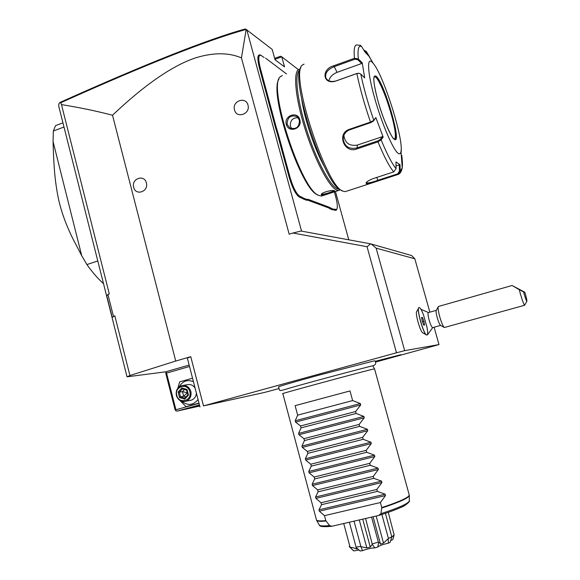 <?xml version="1.0" encoding="UTF-8"?>
<svg xmlns="http://www.w3.org/2000/svg" width="580" height="580" viewBox="0 0 580 580"><rect width="100%" height="100%" fill="white"/><g stroke="black" fill="none" stroke-linecap="round" stroke-linejoin="round"><path stroke-width="0.87" d="M114.818 315.796L112.223 317.47L114.818 315.796L129.913 375.521L127.027 376.833L58.718 106.133L58.892 103.827L59.755 102.551C145.348 64.09 207.14 39.57 245.123 29L246.167 29.413L241.447 57.891C228.825 52.505 213.817 52.41 196.431 57.608C178.132 63.445 151.104 78.633 112.513 115.231C97.019 111.164 80.004 107.619 61.465 104.603L60.675 102.761C146.022 64.424 207.836 39.984 246.116 29.442M112.223 317.47L106.749 295.786L107.931 294.466L109.301 293.951L61.465 104.603M59.755 102.551L60.675 102.761M129.913 375.521L175.725 361.05L112.513 115.231M113.441 316.288L107.931 294.466M370.598 243.832L411.64 255.555L414.823 258.789L376.137 248.146L404.68 350.654L396.495 352.778L367.046 246.718L292.922 233.015L300.984 231.029L370.598 243.832L367.046 246.718M396.495 352.778L203.493 405.899L264.596 392.421L278.48 388.701M175.725 361.05L190.755 356.678L203.493 405.899M241.447 57.891L289.181 234.204L292.922 233.015M133.675 187.304C131.094 178.633 144.362 173.985 146.356 182.903C148.929 191.632 135.611 196.2 133.675 187.304M234.516 109.91C231.768 101.058 245.84 95.954 247.972 105.081C250.719 113.999 236.589 119.023 234.516 109.91M376.137 248.146L371.106 243.933M414.823 258.789L429.86 312.163M434.108 327.221L438.995 344.585L404.68 350.654M426.438 334.921L422.769 332.804C420.253 332.006 414.743 312.272 416.802 311.467L418.528 308.277M427.38 334.638L427.844 334.45M375.709 362.036L438.995 344.585M190.755 356.678L187.362 358.157L199.977 406.993M373.716 360.992L318.848 375.173C294.096 381.923 276.327 387.128 278.567 386.925L279.575 390.202C280.553 390.688 279.19 391.239 291.087 387.679C313.802 381.118 368.075 366.77 373.194 365.668C375.775 364.813 376.355 363.196 374.941 360.811L373.716 360.992M375.347 361.282L400.795 354.728L375.666 361.898M374.535 368.894L373.404 369.083C363.841 371.171 276.167 394.958 282.851 393.646L316.346 519.47C316.122 520.862 319.275 521.239 325.808 520.608L329.563 525.56L331.883 526.249L378.457 515.533L380.922 513.67L381.771 507.558C396.176 502.875 405.058 499.141 408.422 496.364L409.291 495.175L409.11 494.537M319.333 511.19L318.971 509.827L321.552 504.68L321.037 502.751L315.911 498.372L315.549 497.016L318.115 491.796L317.601 489.875L312.504 485.583L312.142 484.227L314.686 478.95L314.171 477.036L309.104 472.83L308.741 471.475L311.264 466.132L310.75 464.217L305.704 460.099L305.348 458.751L307.849 453.342L307.335 451.436L302.318 447.405L301.962 446.056L304.442 440.583L303.935 438.683L298.939 434.732L298.584 433.39L301.042 427.859L300.534 425.959L295.568 422.095L295.213 420.754L297.649 415.157L295.111 405.652L350.001 390.942L352.625 400.577L360.368 403.564L360.745 404.927L355.613 411.532L356.135 413.46L363.877 416.418L364.255 417.781L359.129 424.444L359.651 426.373L367.401 429.301L367.771 430.672L362.652 437.378L363.181 439.314L370.924 442.214L371.301 443.584L366.183 450.348L366.712 452.291L374.455 455.155L374.832 456.533L369.728 463.348L370.257 465.29L378 468.132L378.377 469.51L373.274 476.383L373.81 478.326L381.553 481.139L381.93 482.516L376.833 489.44L377.37 491.398L385.113 494.174L385.49 495.559L319.333 511.19L324.488 515.656L325.808 520.608M385.49 495.559L380.4 502.534L381.771 507.558M324.488 515.656L380.4 502.534M349.928 546.614L349.232 546.36L350.052 547.071L343.737 523.559M359.114 550.029L353.662 550.92L350.052 547.071M350.508 547.476C351.618 547.223 353.677 547.745 356.693 549.057L356.301 547.614M356.693 549.057L357.744 548.796M349.385 522.254L356.178 547.513L360.107 551L362.5 550.659L360.854 546.411L354.046 521.173M356.076 547.107L360.854 546.411M361.369 546.766L366.821 547.89L359.281 519.963M366.821 547.89L370.286 547.114L362.725 519.165M370.286 547.114L372.28 544.33L374.818 547.926C371.671 547.904 367.568 548.818 362.5 550.659M365.603 518.505L372.28 544.33M372.454 543.822L378.356 542.119L371.57 517.121M378.682 542.481L380.284 543.293L380.495 544.171L383.503 543.076L388.419 538.472L391.797 536.812L390.137 542.329L388.448 543.17C382.655 544.461 379.095 545.758 377.761 547.071L378.682 542.481L378.356 542.119M383.503 543.076L376.166 516.062M388.419 538.472L381.887 514.467M391.797 536.812L385.396 513.314M391.812 537.087L394.139 534.912L392.769 539.639L390.695 540.487M388.259 512.343L394.139 534.912M353.662 550.92L349.334 546.643M377.761 547.071L374.818 547.926M388.15 539.052L388.448 543.17M321.552 504.68L377.37 491.398M321.037 502.751L376.833 489.44M318.115 491.796L373.81 478.326M317.601 489.875L373.274 476.383M314.686 478.95L370.257 465.29M314.171 477.036L369.728 463.348M311.264 466.132L366.712 452.291M310.75 464.217L366.183 450.348M307.849 453.342L363.181 439.314M307.335 451.436L362.652 437.378M304.442 440.583L359.651 426.373M303.935 438.683L359.129 424.444M301.042 427.859L356.135 413.46M300.534 425.959L355.613 411.532M297.649 415.157L352.625 400.577M127.027 376.833L166.634 371.693M274.666 58.392L280.452 56.245L281.779 56.811L284.548 66.896L275.043 59.776L272.201 49.409L246.167 29.413M348.783 239.823L335.443 191.509M301.556 231.137L246.79 29.768M274.927 59.341L281.779 56.811L298.395 69.651M275.333 127.093L276.145 126.933L278.139 133.588L277.305 133.69L275.333 127.093L259.507 68.302C257.15 58.739 257.375 54.273 260.181 54.911L260.348 54.998M277.305 133.69L289.159 177.248C292.458 188.217 295.88 194.829 299.418 197.084L306.175 200.151L306.595 199.324L308.292 199.397L328.758 207.038L332.789 209.061L336.697 209.445C337.799 207.676 337.437 203.305 335.602 196.337L334.37 191.857M308.292 199.397L307.864 200.216L306.175 200.151M307.864 200.216L328.352 207.799L332.405 209.815L332.789 209.061M334.203 209.068L333.805 209.822L332.405 209.815M333.805 209.822L335.334 210.388L336.342 210.177L336.748 209.387M264.161 57.558L260.971 55.325C258.281 54.716 258.071 59.015 260.34 68.222L276.145 126.933M272.767 117.668L273.615 117.631M286.542 73.965L265.625 58.167M330.107 208.974L330.527 208.22M303.427 199.143L303.891 198.317L306.595 199.324M278.139 133.588L289.986 177.125C293.168 187.688 296.452 194.061 299.86 196.243L303.891 198.317M278.944 79.119C268.533 92.974 301.303 190.204 317.608 194.807L318.202 195.126M282.387 75.472L280.205 76.778C267.467 86.413 301.491 190.523 318.724 195.417L321.501 196.047L322.741 195.641M300.208 69.194L299.599 69.216C292.929 69.665 294.807 95.649 304.543 127.245C314.208 158.833 328.925 186.956 336.646 190.044L338.698 190.45L340.315 189.732M321.516 194.974L321.255 194.532C321.269 192.495 332.746 189.58 334.435 190.762L334.471 190.776C336.726 191.335 323.495 195.634 321.516 194.974L321.733 194.024M299.802 119.69C302.68 128.731 288.564 133.559 286.31 124.41C283.692 115.587 297.75 110.678 299.802 119.69L299.382 120.024C299.469 127.1 296.257 129.731 289.761 127.919L287.114 124.308C287.332 117.218 290.645 114.659 297.069 116.638L299.382 120.024M333.884 190.624C333.775 191.393 323.357 194.793 321.936 194.184M299.911 70.093C294.205 72.616 296.815 98.883 306.407 129.188C315.94 159.486 329.875 185.817 337.277 188.848L339.568 189.218M323.857 165.59C314.556 149.06 304.333 118.574 301.716 99.296M300.875 67.809C289.695 79.097 325.104 186.245 340.982 190.102L342.374 190.856M304.094 64.112L302.281 65.098C289.34 73.283 326.236 187.086 342.874 191.124L345.158 191.654L346.34 191.269M393.748 171.905L396.089 168.635L395.973 161.914L400.055 164.756L400.171 171.354L398.474 174.326L373.274 182.526C369.692 183.65 367.379 184.034 366.342 183.672L366.067 183.07C366.596 181.649 369.068 180.133 373.476 178.51L393.748 171.905C389.477 166.931 384.214 156.919 377.971 141.861L357.019 148.893C344.346 154.12 336.197 133.538 349.435 129.297L370.519 122.09L373.781 120.292L373.418 121.09L375.854 117.544L383.162 137.097L381.147 139.918L377.971 141.861L377.739 140.94L356.794 147.972C348.957 149.444 344.411 146.399 343.157 138.838C343.49 134.429 345.695 131.413 349.762 129.782L370.823 122.59L373.418 121.09M363.769 50.054L366.263 51.403L369.518 56.782L364.892 51.925L361.587 46.451C358.541 45.037 357.454 49.191 358.324 58.913L362.217 62.8L364.689 77.93L360.767 74.066L359.245 73.341L356.867 73.544L335.958 81.004C322.871 85.383 320.718 69.267 333.797 65.743L354.452 58.275L358.324 58.913L357.86 59.733L361.644 63.517L337.089 72.34C332.579 74.189 329.839 77.01 328.875 80.816M396.089 168.635C392.036 163.785 387.056 154.207 381.147 139.918L380.306 139.432L377.739 140.94M359.005 73.297L357.005 73.435L336.117 80.888C331.151 82.244 327.714 81.222 325.822 77.829C324.887 73.102 327.649 69.404 334.109 66.715L354.757 59.261L357.86 59.733M361.587 46.451L360.274 45.298M401.382 156.411L401.73 155.266C402.469 160.783 402.636 164.959 402.23 167.794L400.171 171.354L399.41 171.303L397.59 173.884L377.66 180.351C372.2 182.294 368.575 183.135 366.77 182.874L366.517 182.309M372.411 62.422C366.647 56.158 367.415 72.529 374.68 98.187C381.865 123.772 393.131 149.901 398.126 153.294C399.663 154.396 400.628 153.772 401.012 151.424C403.738 139.294 383.772 75.712 373.288 63.43L372.411 62.422M360.767 74.066C363.732 88.218 368.068 103.624 373.781 120.292L375.854 117.544M383.162 137.097L382.278 136.684L380.306 139.432M382.278 136.684L357.403 145.058C349.638 146.356 345.144 143.245 343.918 135.742L343.947 135.176M362.217 62.8L361.644 63.517M364.059 50.547L365.589 51.606L366.828 53.657M371.744 60.878L366.263 51.403L365.589 51.606M401.411 151.047L401.179 149.176M400.055 164.756L399.301 164.872L399.41 171.303M399.301 164.872L396.038 165.938M394.494 139.113C396.35 137.141 395.248 128.724 391.174 113.847C386.744 98.034 379.581 80.75 375.869 77.249L374.18 76.517L374.521 76.227L373.839 77.93C373.643 82.563 375.108 90.545 378.233 101.855C383.416 121.314 393.291 140.382 393.965 138.852L394.313 139.142C400.439 140.316 383.742 84.064 375.934 77.227L374.462 76.451M298.185 117.689C292.668 117.646 290.058 120.481 290.37 126.186L291.776 128.753M62.937 122.859L55.535 125.628L53.345 131L63.989 127.034M97.795 260.986L86.906 264.56L81.715 255.707L53.056 141.52L53.345 131M103.53 283.707C97.955 278.704 92.408 272.325 86.906 264.56M81.715 255.707L72.899 238.75C65.409 223.605 60.371 209.148 57.761 195.38C55.136 181.105 53.831 169.012 53.056 141.52M199.737 406.043L176.944 411.126L199.448 404.92M199.658 405.739L195.743 406.602L199.556 405.355M179.988 400.519L186.028 406.674L199.034 403.339L175.921 409.734L175.733 410.625L175.153 409.98L165.793 373.418L165.974 372.505L166.793 371.497L189.145 365.052M165.974 372.505L166.54 373.107L189.515 366.488M175.921 409.734L166.54 373.107M175.733 410.625L176.944 411.126M176.378 395.451L176.827 396.792M192.545 378.203L179.655 381.865L177.857 388.15M186.028 406.674L198.976 403.093M181.721 401.309C187.724 405.92 193.169 405.34 198.063 399.562M193.43 381.647C187.333 379.327 182.577 381.067 179.169 386.846M195.076 388.013C192.937 385.04 190.189 383.96 186.84 384.765L183.244 385.366M189.573 400.512L191.444 400.127C194.401 398.909 196.055 396.597 196.41 393.182M190.863 391.457C189.152 386.737 186.013 384.801 181.453 385.664C177.291 387.425 175.602 390.71 176.393 395.516C178.176 400.374 181.409 402.281 186.1 401.222C190.073 399.366 191.661 396.111 190.863 391.457M189.819 391.717C192.48 400.765 178.792 404.557 176.784 395.372C174.131 386.382 187.768 382.51 189.819 391.717M187.028 389.499L181.852 387.962L178.132 392.007L179.568 397.59L184.73 399.141L188.464 395.096L187.028 389.499L186.731 390.115M188.464 395.096L187.927 394.777M184.73 399.141L184.766 398.17L187.876 394.835M179.568 397.59L180.518 396.851L184.795 398.134M178.132 392.007L179.321 392.203L180.518 396.851L183.635 396.249L187.362 392.834M181.852 387.962L182.359 388.832L186.651 390.093L187.869 394.813L184.766 398.17M186.434 390.043L187.021 391.522M187.797 394.886L187.681 394.074M185.905 396.93L183.635 396.249L182.453 391.638L179.321 392.203L182.41 388.846M184.462 389.455L182.453 391.638L187.34 392.769M423.545 315.041L426.996 327.316C427.888 332.217 427.851 334.79 426.887 335.037C423.857 335.769 415.759 306.791 419.195 307.523C420.268 307.748 421.718 310.257 423.545 315.041M444.287 327.482L440.539 325.344C439.625 324.582 438.545 322.089 437.291 317.869C436.153 313.599 435.826 311.09 436.312 310.336L428.359 312.591C427.685 313.04 427.946 315.563 429.157 320.16C430.52 324.706 431.658 327.2 432.586 327.642L440.626 325.394M419.05 307.552L418.876 307.632C416.259 308.596 423.357 333.993 426.525 334.972L426.974 335.03M422.399 317.419L421.587 317.434L422.262 321.298L423.748 325.126L424.546 325.075L423.871 321.233L422.399 317.419L421.624 317.637M423.871 321.233L422.399 321.646M512.046 285.505L438.422 306.479C437.74 307.516 438.204 311.032 439.814 317.028C441.576 322.958 443.091 326.46 444.345 327.519L524.588 305.269C523.827 304.478 522.464 300.817 520.507 294.285L519.252 289.645L523.515 291.899C525.074 297.373 526.19 300.505 526.858 301.303C527.089 300.643 526.408 297.613 524.806 292.211L523.515 291.899M519.252 289.645L512.075 285.498L524.806 292.211M514.902 287.027L522.022 290.892L514.895 287.027M326.011 521.007C319.885 521.601 316.709 521.304 316.492 520.122L316.492 520.072M409.262 495.066L409.248 495.878C407.428 498.568 398.279 502.613 381.799 508.007M380.922 513.67C397.931 508.167 407.392 503.998 409.299 501.149L409.291 500.301M316.752 520.572L319.109 524.697C319.37 525.973 322.857 526.256 329.563 525.56M385.113 494.174L318.971 509.827M381.93 482.516L315.911 498.372M381.553 481.139L315.549 497.016M378.377 469.51L312.504 485.583M378 468.132L312.142 484.227M374.832 456.533L309.104 472.83M374.455 455.155L308.741 471.475M371.301 443.584L305.704 460.099M370.924 442.214L305.348 458.751M367.771 430.672L302.318 447.405M367.401 429.301L301.962 446.056M364.255 417.781L298.939 434.732M363.877 416.418L298.584 433.39M360.745 404.927L295.568 422.095M360.368 403.564L295.213 420.754M272.049 111.229L271.215 111.324M260.34 68.222L259.507 68.302M335.733 209.641L335.334 210.388M328.758 207.038L328.352 207.799M301.788 196.961L301.346 197.802M299.86 196.243L299.418 197.084M289.986 177.125L289.159 177.248M370.823 122.59L370.519 122.09C364.479 104.574 359.933 88.392 356.867 73.544L357.005 73.435M354.757 59.261L354.452 58.275C353.662 49.561 354.416 45.102 356.714 44.906L360.63 45.486M357.019 148.893L357.403 145.058M349.435 129.297L349.762 129.782M333.797 65.743L337.089 72.34M398.75 174.196L397.902 174.573L397.59 173.884M377.986 181.04L376.84 177.415M366.342 183.672L366.77 182.874M394.11 139.106C402.81 146.834 385.026 84.151 376.369 76.408C372.505 73.943 373.063 82.215 378.044 101.217C382.93 118.581 390.594 136.488 394.11 139.106M286.31 124.41L287.114 124.308M372.795 365.842L374.549 368.851L409.291 495.175L409.299 501.149C410.705 500.243 406.363 505.557 401.063 507.311C395.502 509.834 388.143 512.524 379.001 515.374M319.319 525.103C319.689 526.698 323.879 527.075 331.883 526.249M373.085 516.773L380.284 543.293M260.971 55.325L260.181 54.911M336.697 209.445L336.342 210.177M321.501 196.047L338.698 190.45M345.158 191.654L373.274 182.526M401.012 151.424L402.23 167.794C401.628 171.165 400.381 173.34 398.474 174.326M366.067 183.07L366.509 182.323M343.157 138.838L343.918 135.742M325.822 77.829L326.322 78.742M373.288 63.43L368.43 55.383M290.29 128.224L289.761 127.919M191.444 400.127L186.1 401.222M182.359 388.832L186.658 390.108M428.453 312.562L420.95 309.329M427.583 334.645L432.752 327.599M436.312 310.336L438.183 306.914M526.858 301.303L524.603 305.269"/></g></svg>
